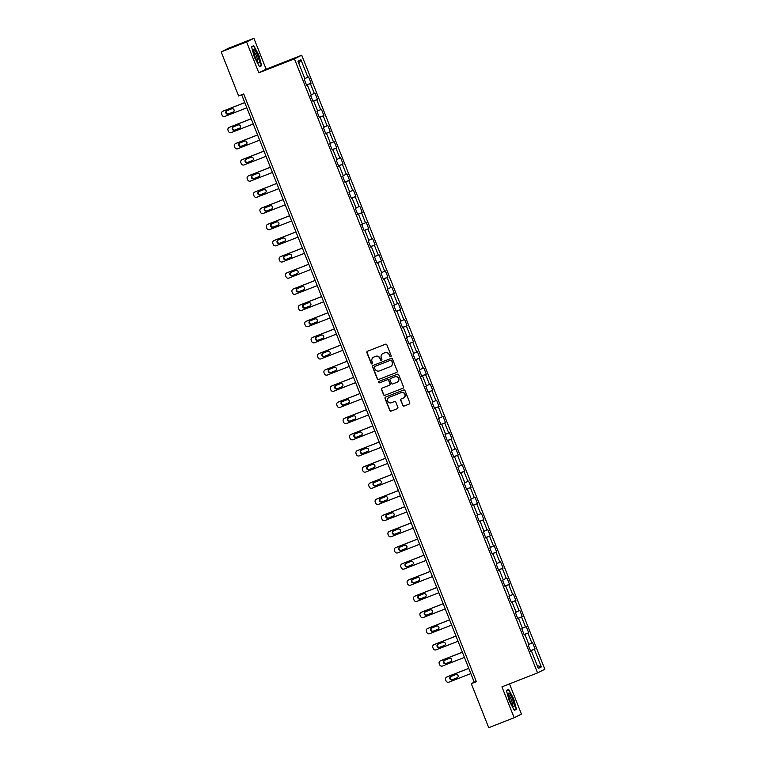 <?xml version="1.0" encoding="UTF-8"?>
<svg xmlns="http://www.w3.org/2000/svg" width="766" height="766" viewBox="0 0 766 766"><rect width="100%" height="100%" fill="white"/><g stroke="black" fill="none" stroke-linecap="round" stroke-linejoin="round"><path stroke-width="1.15" d="M390.737 356.621A0.766 0.747 -116.5 0 0 391.148 355.635L386.868 344.834A1.092 1.072 -116.5 0 0 385.47 344.212L367.498 351.249A1.092 1.072 -116.5 0 0 366.895 352.657L371.175 363.467A0.766 0.747 -116.5 0 0 372.219 363.879A0.766 0.747 -116.5 0 0 372.573 362.921L372.017 361.523A3.504 3.428 -116.5 0 1 373.932 357.013L375.426 356.429A3.504 3.428 -116.5 0 1 379.907 358.431L380.463 359.829A0.766 0.747 -116.5 0 0 381.506 360.24A0.766 0.747 -116.5 0 0 381.861 359.283L381.305 357.885A3.504 3.428 -116.5 0 1 383.22 353.375L384.714 352.791A3.504 3.428 -116.5 0 1 389.195 354.792L389.75 356.19A0.766 0.747 -116.5 0 0 390.737 356.621M402.725 405.415A1.092 1.072 -116.5 0 0 404.122 406.037L409.168 404.065A1.092 1.072 -116.5 0 0 409.762 402.657L405.013 390.65A1.092 1.072 -116.5 0 0 403.615 390.028L385.633 397.075A1.092 1.072 -116.5 0 0 385.039 398.483L389.789 410.48A1.092 1.072 -116.5 0 0 391.196 411.103L397.286 408.718A1.092 1.072 -116.5 0 0 397.88 407.311L395.85 402.179A1.092 1.072 -116.5 0 0 394.442 401.547L391.426 402.734A2.93 2.873 -116.5 0 1 387.72 401.173A2.93 2.873 -116.5 0 1 389.272 397.295L401.106 392.652A2.93 2.873 -116.5 0 1 404.802 394.212A2.93 2.873 -116.5 0 1 403.261 398.1L401.288 398.866A1.092 1.072 -116.5 0 0 400.695 400.273L402.916 405.319A1.092 1.072 -116.5 0 0 404.324 405.942L409.168 404.065M501.931 686.853L514.158 717.732L488.727 727.7L471.291 683.665L476.375 681.673L243.684 93.95L238.599 95.942L221.163 51.906L246.595 41.938L258.822 72.818L294.431 58.858L537.55 672.893L501.931 686.853M396.644 372.429A1.092 1.072 -116.5 0 0 397.238 371.022L392.489 359.024A1.092 1.072 -116.5 0 0 391.091 358.392L373.109 365.439A1.092 1.072 -116.5 0 0 372.515 366.847L377.265 378.854A1.092 1.072 -116.5 0 0 378.672 379.476L396.807 372.343M398.751 374.833L403.5 386.84A1.092 1.072 -116.5 0 1 402.906 388.247L384.934 395.294A1.092 1.072 -116.5 0 1 383.527 394.662L381.497 389.53A1.092 1.072 -116.5 0 1 382.09 388.123L389.377 385.26A1.092 1.072 -116.5 0 0 389.98 383.852L388.63 380.453A1.092 1.072 -116.5 0 0 387.223 379.821L379.639 382.799A0.766 0.747 -116.5 0 1 378.672 382.387A0.766 0.747 -116.5 0 1 379.074 381.372L397.353 374.21A1.092 1.072 -116.5 0 1 398.751 374.833M294.431 58.858L301.727 55.219L544.837 669.254L537.55 672.893M530.484 650.736L535.08 648.936L532.619 642.722L531.901 643.076L527.966 633.128L528.684 632.773L526.223 626.559L525.505 626.914L521.56 616.965L522.288 616.611L519.817 610.387L519.099 610.751L515.164 600.803L515.882 600.448L513.421 594.225L512.703 594.588L508.768 584.64L509.486 584.276L507.025 578.062L506.297 578.426L502.362 568.477L503.08 568.113L500.619 561.899L499.901 562.254L495.966 552.315L496.684 551.951L494.223 545.737L493.505 546.091L489.56 536.143L490.288 535.788L487.818 529.574L487.099 529.928L483.164 519.98L483.882 519.626L481.421 513.402L480.703 513.766L476.768 503.817L477.486 503.463L475.025 497.239L474.307 497.603L470.362 487.655L471.08 487.291L468.62 481.077L467.902 481.431L463.966 471.492L464.684 471.128L462.224 464.914L461.505 465.268L457.561 455.32L458.288 454.966L455.818 448.752L455.1 449.106L451.164 439.157L451.883 438.803L449.422 432.579L448.704 432.943L444.768 422.995L445.486 422.64L443.026 416.417L442.308 416.781L438.363 406.832L439.081 406.468L436.62 400.254L435.902 400.618L431.967 390.67L432.685 390.306L430.224 384.092L429.506 384.446L425.561 374.507L426.289 374.143L423.818 367.929L423.1 368.283L419.165 358.335L419.883 357.981L417.422 351.766L416.704 352.121L412.769 342.172L413.487 341.818L411.026 335.594L410.308 335.958L406.363 326.01L407.081 325.655L404.62 319.432L403.902 319.795L399.967 309.847L400.685 309.483L398.224 303.269L397.506 303.623L393.561 293.684L394.289 293.321L391.819 287.106L391.1 287.461L387.165 277.512L387.883 277.158L385.422 270.944L384.704 271.298L380.769 261.35L381.487 260.995L379.026 254.772L378.308 255.135L374.363 245.187L375.081 244.833L372.621 238.609L371.903 238.973L367.967 229.024L368.685 228.661L366.225 222.446L365.506 222.81L361.562 212.862L362.289 212.498L359.819 206.284L359.101 206.638L355.165 196.699L355.884 196.335L353.423 190.121L352.705 190.475L348.769 180.527L349.488 180.173L347.027 173.959L346.309 174.313L342.364 164.364L343.082 164.01L340.621 157.786L339.903 158.15L335.968 148.202L336.686 147.848L334.225 141.624L333.507 141.988L329.562 132.039L330.29 131.675L327.829 125.461L327.101 125.825L323.166 115.877L323.884 115.513L321.423 109.299L320.705 109.653L316.77 99.704L317.488 99.35L315.027 93.136L314.309 93.49L310.364 83.542L311.082 83.188L308.621 76.964L307.903 77.328L300.933 59.71L297.936 61.203L304.906 78.821L304.188 79.176L306.649 85.399L307.367 85.036L306.62 85.313M535.08 648.936L534.362 649.3L541.342 666.908L538.345 668.402L531.365 650.794L530.647 651.148L528.186 644.934L528.904 644.57L524.969 634.621L524.25 634.985L521.79 628.771L522.508 628.407L518.563 618.459L517.845 618.823L515.384 612.599L516.102 612.245L512.167 602.296L511.449 602.66L508.988 596.436L509.706 596.082L505.771 586.134L505.043 586.488L502.582 580.274L503.31 579.919L499.365 569.971L498.647 570.325L496.186 564.111L496.904 563.747L492.969 553.808L492.251 554.163L489.79 547.949L490.508 547.585L486.563 537.636L485.845 538L483.384 531.786L484.102 531.422L480.167 521.474L479.449 521.837L476.988 515.614L477.706 515.259L473.771 505.311L473.043 505.675L470.583 499.451L471.31 499.097L467.365 489.148L466.647 489.503L464.186 483.289L464.905 482.934L460.969 472.986L460.251 473.34L457.79 467.126L458.508 466.762L454.564 456.814L453.845 457.178L451.385 450.963L452.103 450.6L448.167 440.651L447.449 441.015L444.989 434.791L445.707 434.437L441.771 424.488L441.044 424.852L438.583 418.629L439.311 418.274L435.366 408.326L434.648 408.68L432.187 402.466L432.905 402.112L428.97 392.163L428.251 392.518L425.791 386.303L426.509 385.94L422.564 376.001L421.846 376.355L419.385 370.141L420.103 369.777L416.168 359.829L415.45 360.192L412.989 353.978L413.707 353.614L409.772 343.666L409.044 344.03L406.583 337.806L407.311 337.452L403.366 327.503L402.648 327.867L400.187 321.643L400.905 321.289L396.97 311.341L396.252 311.695L393.791 305.481L394.509 305.127L390.564 295.178L389.846 295.532L387.385 289.318L388.103 288.954L384.168 279.006L383.45 279.37L380.989 273.156L381.707 272.792L377.772 262.843L377.044 263.207L374.584 256.983L375.311 256.629L371.366 246.681L370.648 247.045L368.187 240.821L368.906 240.467L364.97 230.518L364.252 230.872L361.791 224.658L362.51 224.304L358.565 214.356L357.846 214.71L355.386 208.496L356.104 208.132L352.168 198.193L351.45 198.547L348.99 192.333L349.708 191.969L345.772 182.021L345.045 182.385L342.584 176.17L343.312 175.807L339.367 165.858L338.649 166.222L336.188 159.998L336.906 159.644L332.971 149.696L332.252 150.059L329.792 143.836L330.51 143.481L326.565 133.533L325.847 133.887L323.386 127.673L324.104 127.319L320.169 117.37L319.451 117.725L316.99 111.51L317.708 111.147L313.773 101.208L313.045 101.562L310.584 95.348L311.312 94.984L307.367 85.036M528.818 644.34L531.901 643.076M524.135 634.698L527.966 633.128M524.969 634.621L524.212 634.899M522.412 628.177L525.505 626.914M517.73 618.535L521.56 616.965M518.563 618.459L517.816 618.737M516.016 612.015L519.099 610.751M511.334 602.373L515.164 600.803M512.167 602.296L511.41 602.574M509.61 595.852L512.703 594.588M504.938 586.21L508.768 584.64M505.771 586.134L505.014 586.411M503.214 579.69L506.297 578.426M498.532 570.038L502.362 568.477M499.365 569.971L498.618 570.249M496.818 563.517L499.901 562.254M492.136 553.875L495.966 552.315M492.969 553.808L492.212 554.077M490.412 547.355L493.505 546.091M485.73 537.713L489.56 536.143M486.563 537.636L485.816 537.914M484.016 531.192L487.099 529.928M479.334 521.55L483.164 519.98M480.167 521.474L479.411 521.751M477.611 515.03L480.703 513.766M472.938 505.388L476.768 503.817M473.771 505.311L473.015 505.589M471.214 498.867L474.307 497.603M466.532 489.215L470.362 487.655M467.365 489.148L466.618 489.426M464.818 482.695L467.902 481.431M460.136 473.053L463.966 471.492M460.969 472.986L460.213 473.254M458.413 466.532L461.505 465.268M453.731 456.89L457.561 455.32M454.564 456.814L453.817 457.091M452.017 450.37L455.1 449.106M447.334 440.728L451.164 439.157M448.167 440.651L447.411 440.929M445.611 434.207L448.704 432.943M440.938 424.565L444.768 422.995M441.771 424.488L441.015 424.766M439.215 418.045L442.308 416.781M434.533 408.402L438.363 406.832M435.366 408.326L434.619 408.604M432.819 401.882L435.902 400.618M428.137 392.23L431.967 390.67M428.97 392.163L428.213 392.441M426.413 385.71L429.506 384.446M421.731 376.068L425.561 374.507M422.564 376.001L421.817 376.269M420.017 369.547L423.1 368.283M415.335 359.905L419.165 358.335M416.168 359.829L415.411 360.106M413.611 353.385L416.704 352.121M408.939 343.743L412.769 342.172M409.772 343.666L409.015 343.944M407.215 337.222L410.308 335.958M402.533 327.58L406.363 326.01M403.366 327.503L402.619 327.781M400.819 321.059L403.902 319.795M396.137 311.408L399.967 309.847M396.97 311.341L396.214 311.618M394.413 304.887L397.506 303.623M389.731 295.245L393.561 293.684M390.564 295.178L389.817 295.446M388.017 288.725L391.1 287.461M383.335 279.083L387.165 277.512M384.168 279.006L383.412 279.284M381.612 272.562L384.704 271.298M376.939 262.92L380.769 261.35M377.772 262.843L377.016 263.121M375.216 256.399L378.308 255.135M370.533 246.757L374.363 245.187M371.366 246.681L370.62 246.958M368.819 240.237L371.903 238.973M364.137 230.595L367.967 229.024M364.97 230.518L364.214 230.796M362.414 224.074L365.506 222.81M357.732 214.423L361.562 212.862M358.565 214.356L357.818 214.633M356.018 207.902L359.101 206.638M351.335 198.26L355.165 196.699M352.168 198.193L351.412 198.461M349.612 191.739L352.705 190.475M344.939 182.097L348.769 180.527M345.772 182.021L345.016 182.298M343.216 175.577L346.309 174.313M338.534 165.935L342.364 164.364M339.367 165.858L338.62 166.136M336.82 159.414L339.903 158.15M332.138 149.772L335.968 148.202M332.971 149.696L332.214 149.973M330.414 143.252L333.507 141.988M325.732 133.6L329.562 132.039M326.565 133.533L325.818 133.811M324.018 127.079L327.101 125.825M319.336 117.437L323.166 115.877M320.169 117.37L319.412 117.638M317.612 110.917L320.705 109.653M312.94 101.275L316.77 99.704M313.773 101.208L313.016 101.476M311.216 94.754L314.309 93.49M306.534 85.112L310.364 83.542M304.82 78.592L307.903 77.328M298.884 63.607L300.933 59.71M258.822 72.818L266.118 69.179L253.891 38.3L246.595 41.938M253.891 38.3L228.45 48.268L221.163 51.906M514.158 717.732L521.455 714.094L509.495 683.885M266.118 69.179L301.727 55.219M241.663 94.745L474.25 682.19L471.291 683.665M537.205 665.539L541.342 666.908M530.532 650.861L534.362 649.3M531.365 650.794L530.618 651.062M476.27 681.395L474.25 682.19M306.486 84.988L311.082 83.188M312.892 101.15L317.488 99.35M319.288 117.313L323.884 115.513M325.684 133.485L330.29 131.675M332.09 149.648L336.686 147.848M338.486 165.81L343.082 164.01M344.892 181.973L349.488 180.173M351.288 198.135L355.884 196.335M357.684 214.298L362.289 212.498M364.089 230.47L368.685 228.661M370.485 246.633L375.081 244.833M376.891 262.795L381.487 260.995M383.287 278.958L387.883 277.158M389.683 295.121L394.289 293.321M396.089 311.293L400.685 309.483M402.485 327.455L407.081 325.655M408.891 343.618L413.487 341.818M415.287 359.781L419.883 357.981M421.683 375.943L426.289 374.143M428.089 392.106L432.685 390.306M434.485 408.278L439.081 406.468M440.89 424.441L445.486 422.64M447.287 440.603L451.883 438.803M453.683 456.766L458.288 454.966M460.088 472.928L464.684 471.128M466.484 489.101L471.08 487.291M472.881 505.263L477.486 503.463M479.286 521.426L483.882 519.626M485.682 537.588L490.288 535.788M492.088 553.751L496.684 551.951M498.484 569.914L503.08 568.113M504.88 586.086L509.486 584.276M511.286 602.248L515.882 600.448M517.682 618.411L522.288 616.611M524.088 634.574L528.684 632.773M254.408 57.278L259.463 66.728L261.656 65.627L258.803 55.085L253.738 45.634L251.545 46.726L254.408 57.278M516.504 709.306L513.651 698.755L508.586 689.304L506.393 690.396L509.256 700.947L514.312 710.398L516.504 709.306L514.206 710.206M251.631 47.032L253.623 46.037L258.803 55.085M259.358 66.537L261.656 65.627M506.479 690.712L508.471 689.716L513.651 698.755M390.89 356.544A0.766 0.747 -116.5 0 1 389.951 356.085L389.396 354.687A3.504 3.428 -116.5 0 0 384.915 352.686L384.714 352.791M383.038 353.452A3.504 3.428 -116.5 0 1 383.412 353.279L384.915 352.686M373.751 357.09A3.504 3.428 -116.5 0 1 374.124 356.918L375.627 356.324A3.504 3.428 -116.5 0 1 380.108 358.335L380.664 359.733A0.766 0.747 -116.5 0 0 381.602 360.183M367.508 351.249A1.092 1.072 -116.5 0 0 367.096 352.561L371.376 363.371A0.766 0.747 -116.5 0 0 372.314 363.821M373.128 365.43A1.092 1.072 -116.5 0 0 372.716 366.751L377.466 378.749A1.092 1.072 -116.5 0 0 378.864 379.381L396.826 372.343M391.531 360.69A0.766 0.747 -116.5 0 0 390.555 360.25L374.775 366.435A0.766 0.747 -116.5 0 0 374.354 367.421L374.938 368.896A3.504 3.428 -116.5 0 0 379.429 370.897L390.21 366.665A3.504 3.428 -116.5 0 0 392.115 362.165L391.732 360.585A0.766 0.747 -116.5 0 0 390.746 360.154L390.555 360.25M374.852 366.397A0.766 0.747 -116.5 0 1 374.967 366.34L390.746 360.154M390.583 366.493A3.504 3.428 -116.5 0 0 392.316 362.059L392.115 362.165M391.732 360.585L392.316 362.059M403.088 388.151L384.934 395.294M382.11 388.113A1.092 1.072 -116.5 0 0 381.688 389.434L383.728 394.567A1.092 1.072 -116.5 0 0 385.126 395.189M389.578 385.164A1.092 1.072 -116.5 0 0 390.172 383.756L388.822 380.348A1.092 1.072 -116.5 0 0 387.424 379.725L379.639 382.799M379.122 381.353A0.766 0.747 -116.5 0 0 379.831 382.703M396.951 382.301A2.93 2.873 -116.5 0 0 398.492 378.414A2.93 2.873 -116.5 0 0 394.796 376.862L390.622 378.49A1.092 1.072 -116.5 0 0 390.028 379.898L391.378 383.306A1.092 1.072 -116.5 0 0 392.776 383.929L396.951 382.301M397.276 382.148A2.93 2.873 -116.5 0 0 398.684 378.318A2.93 2.873 -116.5 0 0 394.988 376.757L394.796 376.862M390.65 378.481A1.092 1.072 -116.5 0 1 390.823 378.394L394.988 376.757M401.298 398.866A1.092 1.072 -116.5 0 0 400.886 400.178L402.916 405.319M403.586 397.947A2.93 2.873 -116.5 0 0 405.003 394.107A2.93 2.873 -116.5 0 0 401.298 392.556L401.106 392.652M389.138 397.343A2.93 2.873 -116.5 0 1 389.463 397.19L401.298 392.556M385.652 397.066A1.092 1.072 -116.5 0 0 385.241 398.377L389.99 410.385A1.092 1.072 -116.5 0 0 391.388 411.007L397.286 408.718M244.766 102.596L223.346 110.993A2.231 2.183 63.5 0 0 223.174 111.07L222.676 111.309A2.231 2.183 -116.5 0 0 221.642 114.105L222.044 115.139A2.231 2.183 -116.5 0 0 224.907 116.413L246.834 107.824M222.676 111.309A2.231 2.183 -116.5 0 1 222.849 111.233L244.785 102.634M227.014 110.677A1.781 1.752 -116.5 0 0 228.689 113.799L233.439 111.941M228.201 114.048L233.084 112.133A1.781 1.752 -116.5 0 0 234.023 109.768A1.781 1.752 -116.5 0 0 231.772 108.82L226.88 110.735A1.781 1.752 -116.5 0 0 225.941 113.1A1.781 1.752 -116.5 0 0 228.201 114.048L228.689 113.799M258.065 62.41A7.248 1.427 68.6 0 0 258.41 62.764A7.248 1.427 68.6 0 0 258.707 58.599A7.248 1.427 68.6 0 0 254.733 50.106A7.248 1.427 68.6 0 0 253.46 50.116A7.248 1.427 68.6 0 0 254.877 56.272A7.248 1.427 68.6 0 0 258.065 62.41M257.529 61.701A5.486 1.082 68.6 0 0 256.897 57.373A5.486 1.082 68.6 0 0 254.207 51.964A5.486 1.082 68.6 0 0 253.527 51.504M251.574 46.841L253.623 46.037M258.525 55.2L261.302 65.416L259.291 66.412M512.531 699.291A7.248 1.427 68.6 0 0 508.308 693.785A7.248 1.427 68.6 0 0 509.965 700.574A7.248 1.427 68.6 0 0 513.258 706.434A7.248 1.427 68.6 0 0 512.531 699.291M512.377 705.371A5.486 1.082 68.6 0 0 511.286 699.808A5.486 1.082 68.6 0 0 508.375 695.174M506.422 690.52L508.471 689.716M513.373 698.87L516.15 709.086L514.139 710.092M251.171 118.759L229.743 127.156A2.231 2.183 63.5 0 0 229.57 127.233L229.082 127.482A2.231 2.183 -116.5 0 0 228.038 130.268L228.45 131.302A2.231 2.183 -116.5 0 0 231.303 132.585L253.24 123.987M229.082 127.482A2.231 2.183 -116.5 0 1 229.254 127.405L251.191 118.807M233.419 126.85A1.781 1.752 -116.5 0 0 235.085 129.971L239.844 128.104M234.597 130.21L239.48 128.295A1.781 1.752 -116.5 0 0 240.419 125.93A1.781 1.752 -116.5 0 0 238.169 124.982L233.285 126.897A1.781 1.752 -116.5 0 0 232.347 129.262A1.781 1.752 -116.5 0 0 234.597 130.21L235.085 129.971M257.567 134.921L236.148 143.319A2.231 2.183 63.5 0 0 235.966 143.395L235.478 143.644A2.231 2.183 -116.5 0 0 234.434 146.43L234.846 147.474A2.231 2.183 -116.5 0 0 237.699 148.748L259.636 140.149M235.478 143.644A2.231 2.183 -116.5 0 1 235.65 143.568L257.587 134.969M239.815 143.012A1.781 1.752 -116.5 0 0 241.491 146.134L246.24 144.267M240.993 146.373L245.876 144.468A1.781 1.752 -116.5 0 0 246.824 142.093A1.781 1.752 -116.5 0 0 244.565 141.145L239.681 143.06A1.781 1.752 -116.5 0 0 238.743 145.425A1.781 1.752 -116.5 0 0 240.993 146.373L241.491 146.134M263.973 151.084L242.544 159.481A2.231 2.183 63.5 0 0 242.372 159.558L241.874 159.807A2.231 2.183 -116.5 0 0 240.84 162.603L241.252 163.637A2.231 2.183 -116.5 0 0 244.105 164.91L266.041 156.312M241.874 159.807A2.231 2.183 -116.5 0 1 242.056 159.73L263.983 151.132M246.212 159.175A1.781 1.752 -116.5 0 0 247.887 162.296L252.646 160.439M247.399 162.545L252.282 160.63A1.781 1.752 -116.5 0 0 253.22 158.256A1.781 1.752 -116.5 0 0 250.97 157.308L246.087 159.223A1.781 1.752 -116.5 0 0 245.139 161.597A1.781 1.752 -116.5 0 0 247.399 162.545L247.887 162.296M270.369 167.247L248.94 175.644A2.231 2.183 63.5 0 0 248.768 175.73L248.28 175.969A2.231 2.183 -116.5 0 0 247.236 178.765L247.648 179.799A2.231 2.183 -116.5 0 0 250.501 181.073L272.437 172.474M248.28 175.969A2.231 2.183 -116.5 0 1 248.452 175.893L270.388 167.294M252.617 175.337A1.781 1.752 -116.5 0 0 254.293 178.459L259.042 176.601M253.795 178.708L258.678 176.793A1.781 1.752 -116.5 0 0 259.626 174.428A1.781 1.752 -116.5 0 0 257.366 173.48L252.483 175.395A1.781 1.752 -116.5 0 0 251.545 177.76A1.781 1.752 -116.5 0 0 253.795 178.708L254.293 178.459M276.765 183.419L255.346 191.816A2.231 2.183 63.5 0 0 255.174 191.893L254.676 192.132A2.231 2.183 -116.5 0 0 253.642 194.928L254.044 195.962A2.231 2.183 -116.5 0 0 256.907 197.235L278.834 188.637M254.676 192.132A2.231 2.183 -116.5 0 1 254.848 192.055L276.785 183.457M259.013 191.5A1.781 1.752 -116.5 0 0 260.689 194.621L265.438 192.764M260.201 194.87L265.084 192.955A1.781 1.752 -116.5 0 0 266.022 190.59A1.781 1.752 -116.5 0 0 263.772 189.642L258.879 191.557A1.781 1.752 -116.5 0 0 257.941 193.922A1.781 1.752 -116.5 0 0 260.201 194.87L260.689 194.621M283.171 199.581L261.742 207.979A2.231 2.183 63.5 0 0 261.57 208.055L261.082 208.304A2.231 2.183 -116.5 0 0 260.038 211.09L260.45 212.125A2.231 2.183 -116.5 0 0 263.303 213.408L285.239 204.809M261.082 208.304A2.231 2.183 -116.5 0 1 261.254 208.218L283.19 199.629M265.419 207.672A1.781 1.752 -116.5 0 0 267.085 210.794L271.844 208.927M266.597 211.033L271.48 209.118A1.781 1.752 -116.5 0 0 272.418 206.753A1.781 1.752 -116.5 0 0 270.168 205.805L265.285 207.72A1.781 1.752 -116.5 0 0 264.347 210.085A1.781 1.752 -116.5 0 0 266.597 211.033L267.085 210.794M289.567 215.744L268.148 224.141A2.231 2.183 63.5 0 0 267.966 224.218L267.478 224.467A2.231 2.183 -116.5 0 0 266.434 227.253L266.846 228.297A2.231 2.183 -116.5 0 0 269.699 229.57L291.635 220.972M267.478 224.467A2.231 2.183 -116.5 0 1 267.65 224.39L289.586 215.792M271.815 223.835A1.781 1.752 -116.5 0 0 273.491 226.956L278.24 225.089M272.993 227.196L277.876 225.281A1.781 1.752 -116.5 0 0 278.824 222.916A1.781 1.752 -116.5 0 0 276.564 221.968L271.681 223.883A1.781 1.752 -116.5 0 0 270.743 226.248A1.781 1.752 -116.5 0 0 272.993 227.196L273.491 226.956M295.973 231.906L274.544 240.304A2.231 2.183 63.5 0 0 274.372 240.38L273.874 240.629A2.231 2.183 -116.5 0 0 272.84 243.425L273.251 244.459A2.231 2.183 -116.5 0 0 276.105 245.733L298.041 237.134M273.874 240.629A2.231 2.183 -116.5 0 1 274.056 240.553L295.982 231.954M278.211 239.997A1.781 1.752 -116.5 0 0 279.887 243.119L284.646 241.252M279.399 243.368L284.282 241.453A1.781 1.752 -116.5 0 0 285.22 239.078A1.781 1.752 -116.5 0 0 282.97 238.13L278.087 240.045A1.781 1.752 -116.5 0 0 277.139 242.42A1.781 1.752 -116.5 0 0 279.399 243.368L279.887 243.119M302.369 248.069L280.94 256.466A2.231 2.183 63.5 0 0 280.768 256.543L280.279 256.792A2.231 2.183 -116.5 0 0 279.236 259.588L279.647 260.622A2.231 2.183 -116.5 0 0 282.501 261.895L304.437 253.297M280.279 256.792A2.231 2.183 -116.5 0 1 280.452 256.715L302.388 248.117M284.617 256.16A1.781 1.752 -116.5 0 0 286.293 259.281L291.042 257.424M285.795 259.53L290.678 257.615A1.781 1.752 -116.5 0 0 291.626 255.25A1.781 1.752 -116.5 0 0 289.366 254.302L284.483 256.208A1.781 1.752 -116.5 0 0 283.544 258.582A1.781 1.752 -116.5 0 0 285.795 259.53L286.293 259.281M308.765 264.241L287.346 272.639A2.231 2.183 63.5 0 0 287.173 272.715L286.675 272.955A2.231 2.183 -116.5 0 0 285.641 275.75L286.044 276.785A2.231 2.183 -116.5 0 0 288.906 278.058L310.833 269.46M286.675 272.955A2.231 2.183 -116.5 0 1 286.848 272.878L308.784 264.28M291.013 272.323A1.781 1.752 -116.5 0 0 292.689 275.444L297.438 273.586M292.2 275.693L297.084 273.778A1.781 1.752 -116.5 0 0 298.022 271.413A1.781 1.752 -116.5 0 0 295.772 270.465L290.879 272.38A1.781 1.752 -116.5 0 0 289.941 274.745A1.781 1.752 -116.5 0 0 292.2 275.693L292.689 275.444M315.171 280.404L293.742 288.801A2.231 2.183 63.5 0 0 293.57 288.878L293.081 289.117A2.231 2.183 -116.5 0 0 292.038 291.913L292.449 292.947A2.231 2.183 -116.5 0 0 295.303 294.221L317.239 285.632M293.081 289.117A2.231 2.183 -116.5 0 1 293.254 289.041L315.19 280.442M297.419 288.485A1.781 1.752 -116.5 0 0 299.085 291.607L303.843 289.749M298.596 291.856L303.48 289.941A1.781 1.752 -116.5 0 0 304.418 287.576A1.781 1.752 -116.5 0 0 302.168 286.628L297.285 288.543A1.781 1.752 -116.5 0 0 296.346 290.908A1.781 1.752 -116.5 0 0 298.596 291.856L299.085 291.607M321.567 296.566L300.148 304.964A2.231 2.183 63.5 0 0 299.966 305.04L299.477 305.289A2.231 2.183 -116.5 0 0 298.434 308.076L298.845 309.11A2.231 2.183 -116.5 0 0 301.699 310.393L323.635 301.794M299.477 305.289A2.231 2.183 -116.5 0 1 299.65 305.213L321.586 296.614M303.815 304.657A1.781 1.752 -116.5 0 0 305.49 307.779L310.24 305.912M304.992 308.018L309.876 306.103A1.781 1.752 -116.5 0 0 310.824 303.738A1.781 1.752 -116.5 0 0 308.564 302.79L303.681 304.705A1.781 1.752 -116.5 0 0 302.742 307.07A1.781 1.752 -116.5 0 0 304.992 308.018L305.49 307.779M327.972 312.729L306.544 321.126A2.231 2.183 63.5 0 0 306.371 321.203L305.873 321.452A2.231 2.183 -116.5 0 0 304.839 324.238L305.251 325.282A2.231 2.183 -116.5 0 0 308.104 326.555L330.041 317.957M305.873 321.452A2.231 2.183 -116.5 0 1 306.055 321.375L327.982 312.777M310.211 320.82A1.781 1.752 -116.5 0 0 311.886 323.941L316.645 322.074M311.398 324.181L316.281 322.275A1.781 1.752 -116.5 0 0 317.22 319.901A1.781 1.752 -116.5 0 0 314.97 318.953L310.086 320.868A1.781 1.752 -116.5 0 0 309.138 323.233A1.781 1.752 -116.5 0 0 311.398 324.181L311.886 323.941M334.369 328.892L312.94 337.289A2.231 2.183 63.5 0 0 312.767 337.366L312.279 337.615A2.231 2.183 -116.5 0 0 311.235 340.41L311.647 341.445A2.231 2.183 -116.5 0 0 314.5 342.718L336.437 334.12M312.279 337.615A2.231 2.183 -116.5 0 1 312.451 337.538L334.388 328.94M316.617 336.983A1.781 1.752 -116.5 0 0 318.292 340.104L323.041 338.237M317.794 340.353L322.678 338.438A1.781 1.752 -116.5 0 0 323.625 336.063A1.781 1.752 -116.5 0 0 321.366 335.115L316.482 337.03A1.781 1.752 -116.5 0 0 315.544 339.405A1.781 1.752 -116.5 0 0 317.794 340.353L318.292 340.104M340.765 345.054L319.345 353.452A2.231 2.183 63.5 0 0 319.173 353.528L318.675 353.777A2.231 2.183 -116.5 0 0 317.641 356.573L318.043 357.607A2.231 2.183 -116.5 0 0 320.906 358.881L342.833 350.282M318.675 353.777A2.231 2.183 -116.5 0 1 318.848 353.7L340.784 345.102M323.013 353.145A1.781 1.752 -116.5 0 0 324.688 356.267L329.437 354.409M324.2 356.516L329.083 354.601A1.781 1.752 -116.5 0 0 330.022 352.236A1.781 1.752 -116.5 0 0 327.771 351.288L322.879 353.203A1.781 1.752 -116.5 0 0 321.94 355.568A1.781 1.752 -116.5 0 0 324.2 356.516L324.688 356.267M347.17 361.226L325.741 369.624A2.231 2.183 63.5 0 0 325.569 369.7L325.081 369.94A2.231 2.183 -116.5 0 0 324.037 372.736L324.449 373.77A2.231 2.183 -116.5 0 0 327.302 375.043L349.239 366.445M325.081 369.94A2.231 2.183 -116.5 0 1 325.253 369.863L347.19 361.265M329.418 369.308A1.781 1.752 -116.5 0 0 331.084 372.429L335.843 370.572M330.596 372.678L335.479 370.763A1.781 1.752 -116.5 0 0 336.418 368.398A1.781 1.752 -116.5 0 0 334.168 367.45L329.284 369.365A1.781 1.752 -116.5 0 0 328.346 371.73A1.781 1.752 -116.5 0 0 330.596 372.678L331.084 372.429M353.566 377.389L332.147 385.786A2.231 2.183 63.5 0 0 331.965 385.863L331.477 386.112A2.231 2.183 -116.5 0 0 330.433 388.898L330.845 389.932A2.231 2.183 -116.5 0 0 333.698 391.215L355.635 382.617M331.477 386.112A2.231 2.183 -116.5 0 1 331.649 386.026L353.586 377.437M335.814 385.48A1.781 1.752 -116.5 0 0 337.49 388.601L342.239 386.734M336.992 388.841L341.875 386.926A1.781 1.752 -116.5 0 0 342.823 384.561A1.781 1.752 -116.5 0 0 340.564 383.613L335.68 385.528A1.781 1.752 -116.5 0 0 334.742 387.893A1.781 1.752 -116.5 0 0 336.992 388.841L337.49 388.601M359.972 393.552L338.543 401.949A2.231 2.183 63.5 0 0 338.371 402.026L337.873 402.274A2.231 2.183 -116.5 0 0 336.839 405.061L337.251 406.104A2.231 2.183 -116.5 0 0 340.104 407.378L362.04 398.78M337.873 402.274A2.231 2.183 -116.5 0 1 338.055 402.198L359.982 393.6M342.21 401.643A1.781 1.752 -116.5 0 0 343.886 404.764L348.635 402.897M343.398 405.003L348.281 403.088A1.781 1.752 -116.5 0 0 349.219 400.723A1.781 1.752 -116.5 0 0 346.969 399.775L342.086 401.69A1.781 1.752 -116.5 0 0 341.138 404.055A1.781 1.752 -116.5 0 0 343.398 405.003L343.886 404.764M366.368 409.714L344.939 418.112A2.231 2.183 63.5 0 0 344.767 418.188L344.279 418.437A2.231 2.183 -116.5 0 0 343.235 421.233L343.647 422.267A2.231 2.183 -116.5 0 0 346.5 423.541L368.436 414.942M344.279 418.437A2.231 2.183 -116.5 0 1 344.451 418.36L366.387 409.762M348.616 417.805A1.781 1.752 -116.5 0 0 350.292 420.927L355.041 419.059M349.794 421.176L354.677 419.261A1.781 1.752 -116.5 0 0 355.625 416.886A1.781 1.752 -116.5 0 0 353.365 415.938L348.482 417.853A1.781 1.752 -116.5 0 0 347.544 420.228A1.781 1.752 -116.5 0 0 349.794 421.176L350.292 420.927M372.764 425.877L351.345 434.274A2.231 2.183 63.5 0 0 351.173 434.351L350.675 434.6A2.231 2.183 -116.5 0 0 349.641 437.396L350.043 438.43A2.231 2.183 -116.5 0 0 352.906 439.703L374.833 431.105M350.675 434.6A2.231 2.183 -116.5 0 1 350.847 434.523L372.783 425.925M355.012 433.968A1.781 1.752 -116.5 0 0 356.688 437.089L361.437 435.232M356.2 437.338L361.083 435.423A1.781 1.752 -116.5 0 0 362.021 433.058A1.781 1.752 -116.5 0 0 359.771 432.11L354.878 434.016A1.781 1.752 -116.5 0 0 353.94 436.39A1.781 1.752 -116.5 0 0 356.2 437.338L356.688 437.089M379.17 442.049L357.741 450.446A2.231 2.183 63.5 0 0 357.569 450.523L357.08 450.762A2.231 2.183 -116.5 0 0 356.037 453.558L356.449 454.592A2.231 2.183 -116.5 0 0 359.302 455.866L381.238 447.267M357.08 450.762A2.231 2.183 -116.5 0 1 357.253 450.686L379.189 442.087M361.418 450.13A1.781 1.752 -116.5 0 0 363.084 453.252L367.843 451.394M362.596 453.501L367.479 451.586A1.781 1.752 -116.5 0 0 368.417 449.221A1.781 1.752 -116.5 0 0 366.167 448.273L361.284 450.188A1.781 1.752 -116.5 0 0 360.346 452.553A1.781 1.752 -116.5 0 0 362.596 453.501L363.084 453.252M385.566 458.212L364.147 466.609A2.231 2.183 63.5 0 0 363.965 466.685L363.477 466.925A2.231 2.183 -116.5 0 0 362.433 469.721L362.845 470.755A2.231 2.183 -116.5 0 0 365.698 472.028L387.634 463.44M363.477 466.925A2.231 2.183 -116.5 0 1 363.649 466.848L385.585 458.25M367.814 466.293A1.781 1.752 -116.5 0 0 369.49 469.414L374.239 467.557M368.992 469.663L373.875 467.748A1.781 1.752 -116.5 0 0 374.823 465.383A1.781 1.752 -116.5 0 0 372.563 464.435L367.68 466.35A1.781 1.752 -116.5 0 0 366.742 468.715A1.781 1.752 -116.5 0 0 368.992 469.663L369.49 469.414M391.972 474.374L370.543 482.772A2.231 2.183 63.5 0 0 370.371 482.848L369.873 483.097A2.231 2.183 -116.5 0 0 368.839 485.883L369.25 486.917A2.231 2.183 -116.5 0 0 372.104 488.201L394.04 479.602M369.873 483.097A2.231 2.183 -116.5 0 1 370.055 483.02L391.981 474.422M374.21 482.465A1.781 1.752 -116.5 0 0 375.886 485.587L380.635 483.719M375.397 485.826L380.281 483.911A1.781 1.752 -116.5 0 0 381.219 481.546A1.781 1.752 -116.5 0 0 378.969 480.598L374.086 482.513A1.781 1.752 -116.5 0 0 373.138 484.878A1.781 1.752 -116.5 0 0 375.397 485.826L375.886 485.587M398.368 490.537L376.939 498.934A2.231 2.183 63.5 0 0 376.767 499.011L376.278 499.26A2.231 2.183 -116.5 0 0 375.235 502.046L375.646 503.09A2.231 2.183 -116.5 0 0 378.5 504.363L400.436 495.765M376.278 499.26A2.231 2.183 -116.5 0 1 376.451 499.183L398.387 490.585M380.616 498.628A1.781 1.752 -116.5 0 0 382.291 501.749L387.041 499.882M381.794 501.989L386.677 500.083A1.781 1.752 -116.5 0 0 387.625 497.708A1.781 1.752 -116.5 0 0 385.365 496.761L380.482 498.676A1.781 1.752 -116.5 0 0 379.543 501.041A1.781 1.752 -116.5 0 0 381.794 501.989L382.291 501.749M404.764 506.699L383.345 515.097A2.231 2.183 63.5 0 0 383.172 515.173L382.674 515.422A2.231 2.183 -116.5 0 0 381.64 518.218L382.043 519.252A2.231 2.183 -116.5 0 0 384.905 520.526L406.832 511.927M382.674 515.422A2.231 2.183 -116.5 0 1 382.847 515.346L404.783 506.747M387.012 514.79A1.781 1.752 -116.5 0 0 388.688 517.912L393.437 516.045M388.199 518.161L393.082 516.246A1.781 1.752 -116.5 0 0 394.021 513.871A1.781 1.752 -116.5 0 0 391.761 512.923L386.878 514.838A1.781 1.752 -116.5 0 0 385.94 517.213A1.781 1.752 -116.5 0 0 388.199 518.161L388.688 517.912M411.17 522.862L389.741 531.259A2.231 2.183 63.5 0 0 389.568 531.336L389.08 531.585A2.231 2.183 -116.5 0 0 388.036 534.381L388.448 535.415A2.231 2.183 -116.5 0 0 391.302 536.688L413.238 528.09M389.08 531.585A2.231 2.183 -116.5 0 1 389.252 531.508L411.189 522.91M393.418 530.953A1.781 1.752 -116.5 0 0 395.084 534.074L399.842 532.217M394.595 534.323L399.479 532.408A1.781 1.752 -116.5 0 0 400.417 530.043A1.781 1.752 -116.5 0 0 398.167 529.095L393.284 531.01A1.781 1.752 -116.5 0 0 392.345 533.375A1.781 1.752 -116.5 0 0 394.595 534.323L395.084 534.074M417.566 539.034L396.146 547.431A2.231 2.183 63.5 0 0 395.965 547.508L395.476 547.747A2.231 2.183 -116.5 0 0 394.433 550.543L394.844 551.577A2.231 2.183 -116.5 0 0 397.698 552.851L419.634 544.253M395.476 547.747A2.231 2.183 -116.5 0 1 395.649 547.671L417.585 539.072M399.814 547.115A1.781 1.752 -116.5 0 0 401.489 550.237L406.239 548.379M400.991 550.486L405.875 548.571A1.781 1.752 -116.5 0 0 406.823 546.206A1.781 1.752 -116.5 0 0 404.563 545.258L399.68 547.173A1.781 1.752 -116.5 0 0 398.741 549.538A1.781 1.752 -116.5 0 0 400.991 550.486L401.489 550.237M423.971 555.197L402.543 563.594A2.231 2.183 63.5 0 0 402.37 563.671L401.872 563.92A2.231 2.183 -116.5 0 0 400.838 566.706L401.25 567.74A2.231 2.183 -116.5 0 0 404.103 569.023L426.04 560.425M401.872 563.92A2.231 2.183 -116.5 0 1 402.054 563.833L423.981 555.245M406.21 563.288A1.781 1.752 -116.5 0 0 407.885 566.409L412.635 564.542M407.397 566.649L412.28 564.733A1.781 1.752 -116.5 0 0 413.219 562.368A1.781 1.752 -116.5 0 0 410.969 561.421L406.085 563.336A1.781 1.752 -116.5 0 0 405.137 565.701A1.781 1.752 -116.5 0 0 407.397 566.649L407.885 566.409M430.368 571.359L408.939 579.757A2.231 2.183 63.5 0 0 408.766 579.833L408.278 580.082A2.231 2.183 -116.5 0 0 407.234 582.869L407.646 583.912A2.231 2.183 -116.5 0 0 410.499 585.186L432.436 576.587M408.278 580.082A2.231 2.183 -116.5 0 1 408.45 580.006L430.387 571.407M412.615 579.45A1.781 1.752 -116.5 0 0 414.291 582.572L419.04 580.705M413.793 582.811L418.676 580.896A1.781 1.752 -116.5 0 0 419.624 578.531A1.781 1.752 -116.5 0 0 417.365 577.583L412.481 579.498A1.781 1.752 -116.5 0 0 411.543 581.863A1.781 1.752 -116.5 0 0 413.793 582.811L414.291 582.572M436.764 587.522L415.344 595.919A2.231 2.183 63.5 0 0 415.172 595.996L414.674 596.245A2.231 2.183 -116.5 0 0 413.64 599.041L414.042 600.075A2.231 2.183 -116.5 0 0 416.905 601.348L438.832 592.75M414.674 596.245A2.231 2.183 -116.5 0 1 414.846 596.168L436.783 587.57M419.012 595.613A1.781 1.752 -116.5 0 0 420.687 598.734L425.436 596.867M420.199 598.983L425.082 597.068A1.781 1.752 -116.5 0 0 426.02 594.694A1.781 1.752 -116.5 0 0 423.761 593.746L418.878 595.661A1.781 1.752 -116.5 0 0 417.939 598.035A1.781 1.752 -116.5 0 0 420.199 598.983L420.687 598.734M443.169 603.685L421.74 612.082A2.231 2.183 63.5 0 0 421.568 612.158L421.08 612.407A2.231 2.183 -116.5 0 0 420.036 615.203L420.448 616.237A2.231 2.183 -116.5 0 0 423.301 617.511L445.238 608.913M421.08 612.407A2.231 2.183 -116.5 0 1 421.252 612.331L443.188 603.732M425.417 611.775A1.781 1.752 -116.5 0 0 427.083 614.897L431.842 613.039M426.595 615.146L431.478 613.231A1.781 1.752 -116.5 0 0 432.417 610.866A1.781 1.752 -116.5 0 0 430.166 609.918L425.283 611.823A1.781 1.752 -116.5 0 0 424.345 614.198A1.781 1.752 -116.5 0 0 426.595 615.146L427.083 614.897M449.565 619.857L428.146 628.244A2.231 2.183 63.5 0 0 427.964 628.331L427.476 628.57A2.231 2.183 -116.5 0 0 426.432 631.366L426.844 632.4A2.231 2.183 -116.5 0 0 429.697 633.673L451.634 625.075M427.476 628.57A2.231 2.183 -116.5 0 1 427.648 628.493L449.585 619.895M431.813 627.938A1.781 1.752 -116.5 0 0 433.489 631.06L438.238 629.202M432.991 631.308L437.874 629.393A1.781 1.752 -116.5 0 0 438.822 627.028A1.781 1.752 -116.5 0 0 436.563 626.081L431.679 627.996A1.781 1.752 -116.5 0 0 430.741 630.361A1.781 1.752 -116.5 0 0 432.991 631.308L433.489 631.06M455.971 636.019L434.542 644.417A2.231 2.183 63.5 0 0 434.37 644.493L433.872 644.733A2.231 2.183 -116.5 0 0 432.838 647.529L433.25 648.563A2.231 2.183 -116.5 0 0 436.103 649.836L458.039 641.247M433.872 644.733A2.231 2.183 -116.5 0 1 434.054 644.656L455.981 636.058M438.209 644.101A1.781 1.752 -116.5 0 0 439.885 647.222L444.634 645.365M439.397 647.471L444.28 645.556A1.781 1.752 -116.5 0 0 445.218 643.191A1.781 1.752 -116.5 0 0 442.968 642.243L438.085 644.158A1.781 1.752 -116.5 0 0 437.137 646.523A1.781 1.752 -116.5 0 0 439.397 647.471L439.885 647.222M462.367 652.182L440.938 660.579A2.231 2.183 63.5 0 0 440.766 660.656L440.278 660.905A2.231 2.183 -116.5 0 0 439.234 663.691L439.646 664.725A2.231 2.183 -116.5 0 0 442.499 666.008L464.435 657.41M440.278 660.905A2.231 2.183 -116.5 0 1 440.45 660.828L462.386 652.23M444.615 660.273A1.781 1.752 -116.5 0 0 446.291 663.394L451.04 661.527M445.793 663.634L450.676 661.719A1.781 1.752 -116.5 0 0 451.614 659.354A1.781 1.752 -116.5 0 0 449.364 658.406L444.481 660.321A1.781 1.752 -116.5 0 0 443.543 662.686A1.781 1.752 -116.5 0 0 445.793 663.634L446.291 663.394M468.763 668.345L447.344 676.742A2.231 2.183 63.5 0 0 447.172 676.818L446.674 677.067A2.231 2.183 -116.5 0 0 445.64 679.854L446.042 680.897A2.231 2.183 -116.5 0 0 448.905 682.171L470.831 673.573M446.674 677.067A2.231 2.183 -116.5 0 1 446.846 676.991L468.782 668.392M451.011 676.435A1.781 1.752 -116.5 0 0 452.687 679.557L457.436 677.69M452.199 679.796L457.082 677.891A1.781 1.752 -116.5 0 0 458.02 675.516A1.781 1.752 -116.5 0 0 455.76 674.568L450.877 676.483A1.781 1.752 -116.5 0 0 449.939 678.848A1.781 1.752 -116.5 0 0 452.199 679.796L452.687 679.557M222.849 111.233L223.346 110.993M229.254 127.405L229.743 127.156M235.65 143.568L236.148 143.319M242.056 159.73L242.544 159.481M248.452 175.893L248.94 175.644M254.848 192.055L255.346 191.816M261.254 208.218L261.742 207.979M267.65 224.39L268.148 224.141M274.056 240.553L274.544 240.304M280.452 256.715L280.94 256.466M286.848 272.878L287.346 272.639M293.254 289.041L293.742 288.801M299.65 305.213L300.148 304.964M306.055 321.375L306.544 321.126M312.451 337.538L312.94 337.289M318.848 353.7L319.345 353.452M325.253 369.863L325.741 369.624M331.649 386.026L332.147 385.786M338.055 402.198L338.543 401.949M344.451 418.36L344.939 418.112M350.847 434.523L351.345 434.274M357.253 450.686L357.741 450.446M363.649 466.848L364.147 466.609M370.055 483.02L370.543 482.772M376.451 499.183L376.939 498.934M382.847 515.346L383.345 515.097M389.252 531.508L389.741 531.259M395.649 547.671L396.146 547.431M402.054 563.833L402.543 563.594M408.45 580.006L408.939 579.757M414.846 596.168L415.344 595.919M421.252 612.331L421.74 612.082M427.648 628.493L428.146 628.244M434.054 644.656L434.542 644.417M440.45 660.828L440.938 660.579M446.846 676.991L447.344 676.742"/></g></svg>
